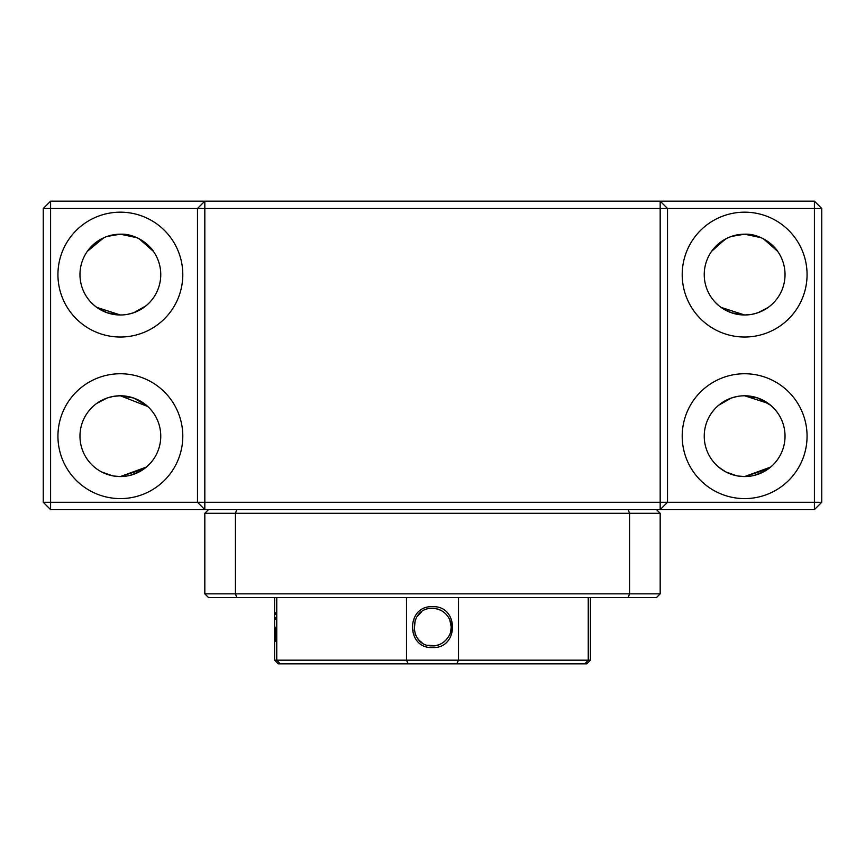 <?xml version="1.0" encoding="UTF-8"?>
<svg xmlns="http://www.w3.org/2000/svg" width="865" height="865" viewBox="0 0 865 865"><rect width="100%" height="100%" fill="white"/><g stroke="black" fill="none" stroke-linecap="round" stroke-linejoin="round"><path stroke-width="1.3" d="M432.522 606.7C459.12 605.338 459.142 648.901 432.5 647.55C405.88 648.923 405.847 605.327 432.522 606.7M432.522 608.398C442.566 608.149 451.422 617.113 451.227 627.114C451.93 636.575 441.745 646.685 432.5 645.852C408.388 646.988 408.291 607.241 432.5 608.398L429.537 608.636M275.275 641.56L275.957 627.125M275.751 619.221L275.654 617.469M275.405 614.193L275.275 612.69M432.532 608.398L435.938 608.711M436.23 608.776L440.296 610.095M445.756 613.89L448.005 616.626M449.8 619.956L451.227 626.963M451.227 627.114L450.6 631.915M446.61 639.44L443.907 641.981M441.301 643.657L439.604 644.457M438.933 644.717L436.479 645.431M434.803 645.712L427.721 645.236M274.594 597.531L274.594 660.179L276.757 660.179L280.184 663.844L584.816 663.844L588.243 660.179L588.243 597.531M422.034 642.652L419.525 640.63M419.255 640.37L417.417 638.219M415.697 635.397L415.016 633.84M414.151 630.899L415.2 619.967M416.941 616.691L421.45 612.009M584.816 663.844L586.73 663.844L590.406 660.179L276.757 660.179L276.757 597.531M406.485 597.531L406.485 660.179L408.237 663.844M458.515 597.531L458.515 660.179L456.763 663.844M274.594 660.179L278.271 663.844L280.184 663.844M139.243 238.891L153.419 251.369C153.267 250.072 139.351 233.301 120.365 234.199L107.163 236.415M103.8 237.756L87.311 251.369M763.514 238.891L777.689 251.369C777.538 250.072 763.622 233.301 744.635 234.199L731.433 236.415M728.071 237.756L726.416 238.545M725.162 239.205L711.581 251.369M91.939 303.301L91.312 302.664M91.03 302.372L94.696 305.788M120.246 314.99L107.163 312.773L96.783 307.389L101.227 310.167M110.893 313.865L120.365 314.99A40.395 40.395 0 0 1 79.969 274.594A40.395 40.395 0 0 1 120.365 234.199A40.395 40.395 0 0 1 160.76 274.594A40.395 40.395 0 0 1 120.365 314.99L96.75 307.367M96.783 307.389L94.317 305.475M88.046 298.836L89.96 301.182M92.901 304.221L94.782 305.853M90.414 247.498L102.308 238.459M110.904 235.323L120.365 234.199L136.681 237.648M90.025 247.931L91.182 246.666M96.783 241.8L98.988 240.319M101.529 238.859L102.146 238.545M716.209 303.301L715.582 302.664M715.301 302.372L718.966 305.788M744.516 314.99L731.433 312.773L721.053 307.389L725.486 310.167M735.163 313.865L744.635 314.99A40.395 40.395 0 0 1 704.24 274.594A40.395 40.395 0 0 1 744.635 234.199A40.395 40.395 0 0 1 785.031 274.594A40.395 40.395 0 0 1 744.635 314.99L721.021 307.367M721.053 307.389L718.588 305.475M712.317 298.836L714.231 301.182M717.172 304.221L719.053 305.853M714.674 247.498L726.578 238.459M729.011 237.345L731.931 236.253M735.174 235.323L744.635 234.199L760.951 237.648M721.053 241.8L723.259 240.319M728.979 237.356L731.704 236.329M712.284 460.364L714.22 462.753L712.284 460.364M716.209 464.873L715.582 464.235M715.301 463.954L718.966 467.36M718.588 467.046L725.476 471.739M736.418 475.718L725.811 471.912L731.163 474.258M739.51 476.237L744.614 476.561M742.905 476.529L737.823 475.988M737.229 475.88L731.433 474.344M717.085 465.716L719.053 467.435M737.856 475.999L744.635 476.561A40.395 40.395 0 0 1 704.24 436.176A40.395 40.395 0 0 1 744.635 395.781A40.395 40.395 0 0 1 785.031 436.176A40.395 40.395 0 0 1 744.635 476.561L770.683 467.046M742.905 395.813L744.614 395.781M737.229 396.462L733.79 397.262M731.163 398.095L725.789 400.441L731.163 398.095L718.588 405.296M725.508 400.592L721.053 403.382M712.284 411.978L714.231 409.578M714.652 409.102L716.209 407.48M717.085 406.626L719.053 404.917M731.444 397.997L737.488 396.419M738.948 396.181L737.899 396.343M721.01 403.404L718.966 404.982M118.635 476.529L113.553 475.988L118.635 476.529M112.958 475.88L107.163 474.344L112.958 475.88M101.529 471.901L112.147 475.718M96.739 468.938L94.317 467.046L96.739 468.938M92.912 465.803L94.696 467.36M88.014 460.364L89.949 462.753L88.014 460.364M91.939 464.873L91.312 464.235M115.24 476.237L120.354 476.561A40.395 40.395 0 0 1 79.969 436.176A40.395 40.395 0 0 1 120.365 395.781A40.395 40.395 0 0 1 160.76 436.176A40.395 40.395 0 0 1 120.365 476.561L146.412 467.046M92.815 465.716L94.782 467.435M113.585 475.999L120.365 476.561L143.979 468.938L146.034 467.36M118.635 395.813L113.553 396.354M112.958 396.462L107.163 397.997L113.218 396.419M106.892 398.095L96.75 403.404M101.237 400.592L96.783 403.382M88.014 411.978L89.96 409.578M90.382 409.102L91.939 407.48M92.815 406.626L94.782 404.917M113.585 396.354L120.354 395.781L129.837 396.905M114.677 396.181L113.629 396.343M109.531 397.262L107.163 397.997M120.365 373.745A62.431 62.431 0 0 0 57.933 436.176A62.431 62.431 0 0 0 120.365 498.597A62.431 62.431 0 0 0 182.796 436.176A62.431 62.431 0 0 0 120.365 373.745M120.365 212.174A62.431 62.431 0 0 0 57.933 274.594A62.431 62.431 0 0 0 120.365 337.026A62.431 62.431 0 0 0 182.796 274.594A62.431 62.431 0 0 0 120.365 212.174M744.635 212.174A62.431 62.431 0 0 0 682.204 274.594A62.431 62.431 0 0 0 744.635 337.026A62.431 62.431 0 0 0 807.067 274.594A62.431 62.431 0 0 0 744.635 212.174M744.635 373.745A62.431 62.431 0 0 0 682.204 436.176A62.431 62.431 0 0 0 744.635 498.597A62.431 62.431 0 0 0 807.067 436.176A62.431 62.431 0 0 0 744.635 373.745M120.484 395.781L133.567 397.997L146.412 405.296M146.034 404.982L149.699 408.399M152.716 298.793L150.769 301.193M150.348 301.669L148.791 303.291M147.915 304.145L145.947 305.853M146.034 305.788L133.859 312.665M133.556 312.773L127.512 314.352M122.095 314.957L120.386 314.99M744.754 395.781L757.837 397.997L770.683 405.296M770.304 404.982L773.97 408.399M776.986 298.793L775.04 301.193M774.618 301.669L773.061 303.291M772.186 304.145L770.218 305.853M768.25 307.367L758.129 312.665M755.469 313.508L751.782 314.352M751.415 314.417L744.646 314.99M776.954 460.407L775.04 462.764M774.618 463.24L773.061 464.873M772.099 465.792L770.218 467.435M770.304 467.36L768.239 468.949L744.635 476.561M152.683 460.407L150.769 462.764M150.348 463.24L148.791 464.873M149.699 463.943L145.947 467.435M814.408 509.615L814.408 502.273L667.521 502.273L660.179 509.615L660.179 502.273L204.821 502.273L204.821 509.615L197.48 502.273L50.592 502.273L50.592 509.615L43.25 502.273L50.592 502.273L50.592 201.156L43.25 208.497L204.821 208.497L204.821 201.156L197.48 208.497L197.48 502.273L204.821 502.273L204.821 208.497L667.521 208.497L660.179 201.156L660.179 502.273L667.521 502.273L667.521 208.497L821.75 208.497L814.408 201.156L814.408 502.273L821.75 502.273L814.408 509.615L50.592 509.615M129.901 475.426L139.579 471.706M147.818 465.803L149.418 464.235M754.172 475.426L763.849 471.706M773.061 407.469L773.688 408.107M754.107 396.905L744.635 395.781L768.25 403.404L763.773 400.603M750.323 314.59L751.371 314.428M758.108 312.676L763.471 310.33L758.108 312.676M768.217 307.389L763.763 310.178M776.954 411.935L775.04 409.588M772.099 406.55L770.218 404.907M746.365 314.957L751.447 314.417M752.042 314.309L757.837 312.773M148.791 407.469L149.418 408.107M143.968 403.393L139.514 400.603M126.052 314.59L127.101 314.428M131.21 313.508L127.771 314.309M133.837 312.676L139.211 310.33L133.837 312.676M143.947 307.389L139.492 310.178M152.683 411.935L150.769 409.588M147.828 406.55L120.365 395.781M143.99 307.367L146.412 305.475M821.75 502.273L821.75 208.497M43.25 208.497L43.25 502.273M757.902 236.448L760.086 237.269M762.833 238.535L763.957 239.129M768.217 241.8L770.283 243.389M771.158 244.135L771.699 244.611M773.84 246.687L774.964 247.92M133.632 236.448L135.816 237.269M138.562 238.535L139.687 239.129M143.947 241.8L146.012 243.389M146.888 244.135L147.428 244.611M149.569 246.687L150.694 247.92M814.408 201.156L50.592 201.156M236.805 509.615L235.431 513.291L204.821 513.291L208.497 509.615M628.195 509.615L629.569 513.291L235.431 513.291L235.431 593.855L204.821 593.855L204.821 513.291M656.503 509.615L660.179 513.291L629.569 513.291L629.569 593.855L235.431 593.855L236.805 597.531L656.503 597.531L660.179 593.855L629.569 593.855L628.195 597.531M660.179 513.291L660.179 593.855M236.805 597.531L208.497 597.531L204.821 593.855M590.406 660.179L590.406 597.531"/></g></svg>
